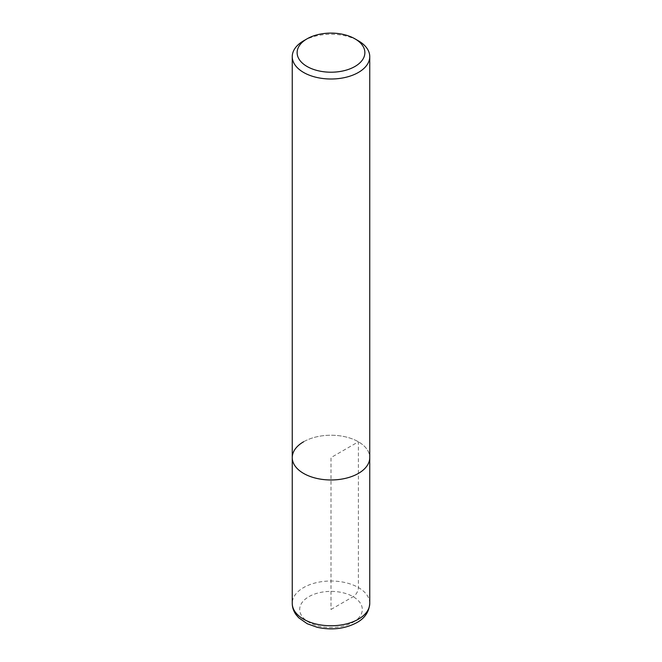<?xml version="1.0" encoding="UTF-8"?>
<svg xmlns="http://www.w3.org/2000/svg" width="662" height="662" viewBox="0 0 662 662"><rect width="100%" height="100%" fill="white"/><g stroke="black" fill="none" stroke-linecap="round" stroke-linejoin="round"><path stroke-width="0.5" stroke-dasharray="3.31 2.48" d="M303.601 441.786A38.752 22.376 180 0 1 345.829 436.937A38.752 22.376 180 0 1 369.752 457.599A38.752 22.376 0 0 0 345.829 436.937A38.752 22.376 0 0 0 303.601 441.786A38.752 22.376 0 0 0 292.248 457.599M303.601 40.821A38.752 22.376 180 0 1 358.399 40.821M331 609.462L353.136 596.677A7.439 4.295 120 0 0 358.399 587.566L358.399 441.786L331 457.599L331 609.462M369.752 603.388A38.752 22.376 0 0 0 345.829 582.717A38.752 22.376 0 0 0 303.601 587.566A38.752 22.376 0 0 0 292.248 603.388M353.136 622.239A31.313 18.073 0 0 0 353.136 596.677A31.313 18.073 0 0 0 308.864 596.677A31.313 18.073 0 0 0 308.864 622.239A31.313 18.073 0 0 0 353.136 622.239"/><path stroke-width="0.99" d="M292.248 56.642A38.752 22.376 180 0 1 303.601 40.821L307.052 38.826A33.87 19.554 180 0 1 354.948 38.826L358.399 40.821A38.752 22.376 180 0 1 369.752 56.642A38.752 22.376 180 0 1 358.399 72.456A38.752 22.376 180 0 1 316.171 77.305A38.752 22.376 180 0 1 292.248 56.642L292.248 457.599A38.752 22.376 0 0 0 316.171 478.27A38.752 22.376 0 0 0 358.399 473.421A38.752 22.376 0 0 0 369.752 457.599A38.752 22.376 180 0 1 358.399 473.421A38.752 22.376 180 0 1 316.171 478.27A38.752 22.376 180 0 1 292.248 457.599A38.752 22.376 180 0 1 303.601 441.786M303.601 40.821L307.052 38.826A33.87 19.554 180 0 0 307.052 66.481A33.87 19.554 180 0 0 354.948 66.481A33.87 19.554 180 0 0 354.948 38.826M292.248 603.388A38.752 22.376 0 0 0 316.171 624.051A38.752 22.376 0 0 0 358.399 619.202A38.752 22.376 0 0 0 369.752 603.388C369.123 611.804 364.828 618.217 356.859 622.611C344.976 628.892 331.736 630.447 317.156 627.286L307.242 623.736L298.728 617.787L296.137 614.783C293.589 611.307 292.298 607.501 292.248 603.388L292.248 457.599M369.752 56.642L369.752 603.388"/></g></svg>
